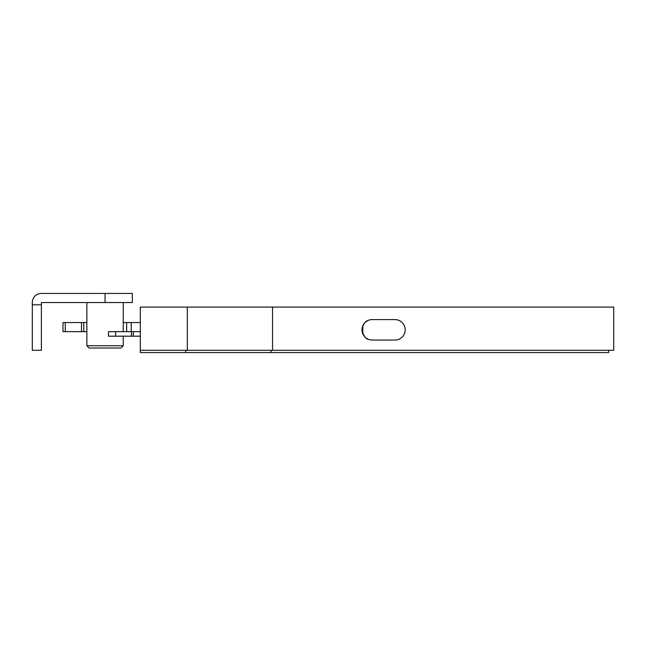 <?xml version="1.0" encoding="UTF-8"?>
<svg xmlns="http://www.w3.org/2000/svg" width="646" height="646" viewBox="0 0 646 646"><rect width="100%" height="100%" fill="white"/><g stroke="black" fill="none" stroke-linecap="round" stroke-linejoin="round"><path stroke-width="0.97" d="M272.531 350.285L272.531 307.084L613.7 307.084L613.7 350.285L140.303 350.285L140.303 307.084L187.316 307.084L187.316 350.285M368.341 320.351L368.818 320.174A10.231 10.231 -90 0 1 372.225 319.592A10.231 10.231 0 0 0 361.994 329.823A10.231 10.231 0 0 0 372.225 340.054L394.964 340.054A10.231 10.231 0 0 0 405.195 329.823A10.231 10.231 0 0 0 394.964 319.592L372.225 319.592A10.231 10.231 90 0 0 361.994 329.823A10.231 10.231 90 0 0 372.225 340.054M362.769 325.923L362.769 333.716M272.531 307.084L187.316 307.084M394.964 319.592A10.231 10.231 -90 0 1 405.195 329.823A10.231 10.231 -90 0 1 394.964 340.054A10.231 10.231 90 0 0 405.195 329.823A10.231 10.231 90 0 0 394.964 319.592M105.064 293.437L41.392 293.437A9.092 9.092 90 0 0 32.3 302.538L32.3 350.285L41.392 350.285L41.392 302.538L132.349 302.538L132.349 293.437L105.064 293.437L105.064 302.538M32.3 305.687L32.3 304.807L41.392 304.807M105.064 348.008L89.14 348.008L86.871 345.739L123.249 345.739L120.98 348.008L105.064 348.008M368.575 339.376C365.676 339.013 363.48 335.831 361.994 329.831C363.076 324.34 365.151 321.207 368.196 320.416M362.236 327.619L364.045 323.678M365.386 322.209L367.865 320.561M362.236 332.02L364.045 335.968M366.742 338.456L368.818 339.465M608.702 350.285L608.702 352.563L140.303 352.563L140.303 311.63M185.668 352.563L185.668 350.285M271.045 352.563L271.045 350.285M65.27 331.64L62.993 331.64L62.993 322.548L65.27 322.548L65.27 331.64L86.871 331.64M86.871 322.548L65.27 322.548M140.303 322.548L123.249 322.548M140.303 331.64L126.664 331.64L126.664 322.548M131.211 322.548L131.211 331.64L108.463 331.64L108.463 336.186L140.303 336.186M83.754 322.548L83.754 331.64M81.501 322.548L81.501 331.64M133.294 331.64L133.294 336.186M131.421 331.64L131.421 336.186M115.618 331.64L115.618 336.186M123.249 302.538L123.249 331.64M123.249 336.186L123.249 345.739M86.871 302.538L86.871 345.739"/></g></svg>
